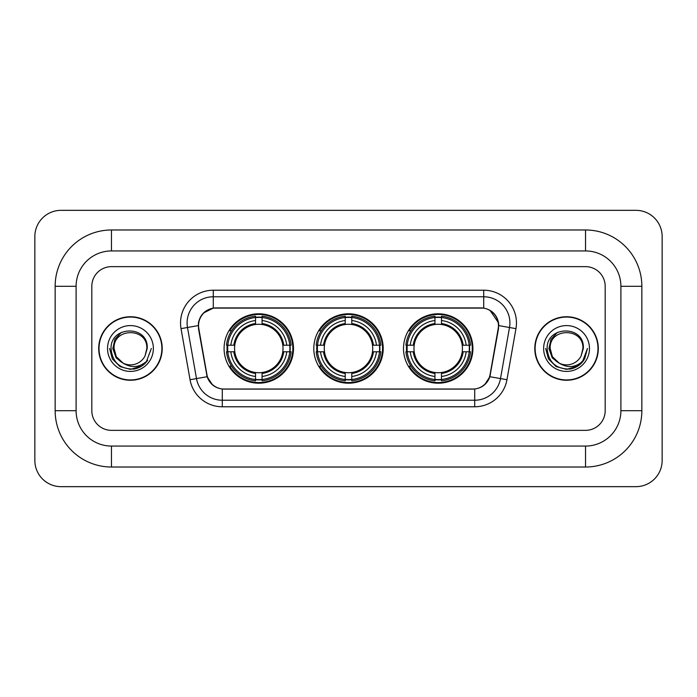 <?xml version="1.0" encoding="UTF-8"?>
<svg xmlns="http://www.w3.org/2000/svg" width="697" height="697" viewBox="0 0 697 697"><rect width="100%" height="100%" fill="white"/><g stroke="black" fill="none" stroke-linecap="round" stroke-linejoin="round"><path stroke-width="1.05" d="M313.798 348.5A34.702 34.702 0 0 0 348.5 383.202A34.702 34.702 0 0 0 383.202 348.5A34.702 34.702 0 0 0 348.5 313.798A34.702 34.702 0 0 0 313.798 348.5M403.502 348.5A34.702 34.702 0 0 0 438.204 383.202A34.702 34.702 0 0 0 472.914 348.5A34.702 34.702 0 0 0 438.204 313.798A34.702 34.702 0 0 0 403.502 348.5M224.085 348.5A34.702 34.702 0 0 0 258.796 383.202A34.702 34.702 0 0 0 293.498 348.5A34.702 34.702 0 0 0 258.796 313.798A34.702 34.702 0 0 0 224.085 348.5M198.549 325.586A17.678 17.678 0 0 0 198.819 328.653L206.904 374.489A17.678 17.678 0 0 0 224.312 389.1L472.688 389.1A17.678 17.678 0 0 0 490.096 374.489L498.181 328.653A17.678 17.678 0 0 0 480.773 307.9L216.227 307.9A17.678 17.678 0 0 0 198.549 325.586M227.205 351.776A31.757 31.757 0 0 1 227.205 345.224M406.621 351.776A31.757 31.757 0 0 1 406.621 345.224M316.908 351.776A31.757 31.757 0 0 1 316.908 345.224M98.695 348.5A31.757 31.757 0 0 0 130.452 380.257A31.757 31.757 0 0 0 162.209 348.5A31.757 31.757 0 0 0 130.452 316.743A31.757 31.757 0 0 0 98.695 348.5M534.791 348.5A31.757 31.757 0 0 0 566.548 380.257A31.757 31.757 0 0 0 598.305 348.5A31.757 31.757 0 0 0 566.548 316.743A31.757 31.757 0 0 0 534.791 348.5M198.418 322.964C200.117 314.774 205.066 309.817 213.282 308.1L483.718 308.1C491.916 309.808 496.874 314.765 498.582 322.964L498.512 328.653L489.886 376.711C487.299 383.838 482.237 387.933 474.709 389.013L222.291 389.013C214.781 387.95 209.719 383.847 207.114 376.711L198.488 328.653L198.418 322.964M203.446 313.04L213.282 308.1L213.282 296.774L483.718 296.774A26.19 26.19 0 0 1 509.507 327.512L500.507 378.584A26.19 26.19 0 0 1 474.709 400.226L222.291 400.226A26.19 26.19 0 0 1 196.493 378.584L187.493 327.512A26.19 26.19 0 0 1 213.282 296.774L213.282 290.222L483.718 290.222L483.718 308.1M489.939 310.27L498.582 322.964L498.773 325.621L515.963 328.644L506.954 379.726A32.742 32.742 0 0 1 474.709 406.778L222.291 406.778A32.742 32.742 0 0 1 190.046 379.726L181.037 328.644A32.742 32.742 0 0 1 213.282 290.222M223.981 389.1L222.291 389.013L222.291 406.778M474.709 406.778L474.709 389.013L473.019 389.1M506.954 379.726L489.886 376.711L484.598 384.77M212.515 384.875L207.114 376.711L190.046 379.726M490.427 374.489L490.322 375.047M206.678 375.047L206.573 374.489M181.037 328.644L198.227 325.586M605.179 286.293A19.647 19.647 0 0 0 585.541 266.646L111.459 266.646A19.647 19.647 0 0 0 91.821 286.293L91.821 410.707A19.647 19.647 0 0 0 111.459 430.354L585.541 430.354A19.647 19.647 0 0 0 605.179 410.707L605.179 286.293A19.647 19.647 0 0 0 585.541 266.646L111.459 266.646A19.647 19.647 0 0 0 91.821 286.293L91.821 410.707A19.647 19.647 0 0 0 111.459 430.354L585.541 430.354A19.647 19.647 0 0 0 605.179 410.707L605.179 286.293M161.878 348.5A31.435 31.435 0 0 0 130.452 317.065A31.435 31.435 0 0 0 99.018 348.5A31.435 31.435 0 0 0 130.452 379.935A31.435 31.435 0 0 0 161.878 348.5M151.319 348.5L146.17 362.24L143.242 364.993M124.31 363.956L116.19 357.988L112.827 348.5L114.909 339.265L121.374 332.364M122.881 363.015L116.277 356.681L114.081 348.5C113.08 327.381 147.825 327.381 146.823 348.5L145.028 355.949L147.215 348.5C148.836 324.863 110.335 325.438 111.05 348.5C112.356 362.423 120.032 369.279 134.077 369.053C139.801 367.955 144.331 365.028 147.677 360.279C140.123 367.537 131.933 368.486 123.108 363.128L116.277 356.681L114.081 348.5C113.08 327.381 147.825 327.381 146.823 348.5L145.028 355.949A16.371 16.371 0 0 1 123.108 363.128L116.277 356.681L114.081 348.5C113.08 327.381 147.825 327.381 146.823 348.5L145.028 355.949M123.108 363.128C117.384 359.974 114.369 355.095 114.081 348.5C113.08 327.381 147.825 327.381 146.823 348.5M107.53 348.5A22.914 22.914 0 0 0 130.452 371.414A22.914 22.914 0 0 0 153.366 348.5A22.914 22.914 0 0 0 130.452 325.586A22.914 22.914 0 0 0 107.53 348.5M147.677 360.279L141.813 366.003M141.674 366.099L134.077 369.053L141.718 366.064L134.077 369.053L141.718 366.064L130.452 369.375L120.015 366.578L112.374 358.938L109.577 348.5M597.982 348.5A31.435 31.435 0 0 0 566.548 317.065A31.435 31.435 0 0 0 535.122 348.5A31.435 31.435 0 0 0 566.548 379.935A31.435 31.435 0 0 0 597.982 348.5M577.787 366.082L570.277 369.035L577.787 366.082L570.277 369.035L577.787 366.082L566.548 369.375L556.11 366.578L548.478 358.938L545.681 348.5L548.478 358.938L556.11 366.578L566.548 369.375L576.985 366.578L584.626 358.938L587.423 348.5L582.265 362.24L579.338 364.993M560.405 363.956L552.285 357.988L548.922 348.5L551.013 339.265L557.478 332.364M559.203 363.128C553.479 359.974 550.473 355.095 550.177 348.5C549.175 327.381 583.92 327.381 582.919 348.5L581.124 355.949A16.371 16.371 0 0 1 559.203 363.128L552.372 356.681L550.177 348.5L552.372 356.681L558.977 363.015L552.372 356.681L550.177 348.5C549.175 327.381 583.92 327.381 582.919 348.5L581.124 355.949L583.311 348.5C584.94 324.863 546.431 325.438 547.145 348.5C548.452 362.423 556.128 369.279 570.172 369.053C575.896 367.955 580.427 365.028 583.772 360.279C576.219 367.537 568.029 368.486 559.203 363.128L559.133 363.093M582.919 348.5C583.92 327.381 549.175 327.381 550.177 348.5C549.175 327.381 583.92 327.381 582.919 348.5L581.124 355.949M543.634 348.5A22.914 22.914 0 0 0 566.548 371.414A22.914 22.914 0 0 0 589.47 348.5A22.914 22.914 0 0 0 566.548 325.586A22.914 22.914 0 0 0 543.634 348.5M583.772 360.279L577.918 366.003M587.423 348.5L584.626 358.938L576.985 366.578L566.548 369.375L556.11 366.578L548.478 358.938L545.681 348.5L548.478 358.938L556.11 366.578L566.548 369.375L576.985 366.578L584.626 358.938L587.423 348.5L584.626 358.938L576.985 366.578L566.548 369.375L556.11 366.578L548.478 358.938L545.681 348.5M583.729 360.349L577.926 365.995L583.729 360.349M262.063 379.499L262.063 380.815A32.48 32.48 0 0 0 291.102 351.776L289.786 351.776A31.165 31.165 0 0 1 262.063 379.499L262.063 376.467A28.159 28.159 0 0 0 286.755 351.776L282.799 351.776A24.229 24.229 0 0 0 262.063 324.497L262.063 317.501A31.165 31.165 0 0 1 289.786 345.224L291.102 345.224A32.48 32.48 0 0 0 262.063 316.185L262.063 317.501M227.797 351.776L226.481 351.776A32.48 32.48 0 0 0 255.52 380.815L255.52 379.499A31.165 31.165 0 0 1 227.797 351.776L230.829 351.776A28.159 28.159 0 0 0 255.52 376.467L255.52 372.503A24.229 24.229 0 0 0 282.799 351.776L283.766 351.776A25.188 25.188 0 0 1 262.063 373.47L262.063 376.467M255.52 317.501L255.52 316.185A32.48 32.48 0 0 0 226.481 345.224L227.797 345.224A31.165 31.165 0 0 1 255.52 317.501L255.52 320.533A28.159 28.159 0 0 0 230.829 345.224L234.784 345.224A24.229 24.229 0 0 0 255.52 372.503L255.52 373.47A25.188 25.188 0 0 1 233.817 351.776L230.829 351.776M227.858 351.776A31.104 31.104 0 0 1 227.858 345.224M262.063 317.571A31.104 31.104 0 0 0 255.52 317.571M289.725 345.224A31.104 31.104 0 0 1 289.725 351.776M289.786 345.224L286.755 345.224A28.159 28.159 0 0 0 262.063 320.533M286.755 351.776L289.786 351.776M255.52 376.467L255.52 379.499M282.799 345.224L286.755 345.224M262.063 372.546L262.063 373.47M255.52 372.503A24.229 24.229 0 0 1 234.784 351.776L233.817 351.776M262.063 379.429A31.104 31.104 0 0 1 255.52 379.429M230.829 345.224L227.797 345.224M255.52 324.453L255.52 320.533M262.063 324.497A24.229 24.229 0 0 0 234.784 345.224L233.817 345.224A25.188 25.188 0 0 1 255.52 323.53M262.063 324.453L262.063 323.53A25.188 25.188 0 0 1 283.766 345.224M231.543 330.822L229.696 330.822A34.048 34.048 0 0 1 292.845 348.5A34.048 34.048 0 0 1 229.696 366.178L231.543 366.178M351.776 379.499L351.776 380.815A32.48 32.48 0 0 0 380.815 351.776L379.499 351.776A31.165 31.165 0 0 1 351.776 379.499L351.776 376.467A28.159 28.159 0 0 0 376.467 351.776L372.503 351.776A24.229 24.229 0 0 0 351.776 324.497L351.776 317.501A31.165 31.165 0 0 1 379.499 345.224L380.815 345.224A32.48 32.48 0 0 0 351.776 316.185L351.776 317.501M317.501 351.776L316.185 351.776A32.48 32.48 0 0 0 345.224 380.815L345.224 379.499A31.165 31.165 0 0 1 317.501 351.776L320.533 351.776A28.159 28.159 0 0 0 345.224 376.467L345.224 372.503A24.229 24.229 0 0 0 372.503 351.776L373.47 351.776A25.188 25.188 0 0 1 351.776 373.47L351.776 376.467M345.224 317.501L345.224 316.185A32.48 32.48 0 0 0 316.185 345.224L317.501 345.224A31.165 31.165 0 0 1 345.224 317.501L345.224 320.533A28.159 28.159 0 0 0 320.533 345.224L324.497 345.224A24.229 24.229 0 0 0 345.224 372.503L345.224 373.47A25.188 25.188 0 0 1 323.53 351.776L320.533 351.776M317.571 351.776A31.104 31.104 0 0 1 317.571 345.224M351.776 317.571A31.104 31.104 0 0 0 345.224 317.571M379.429 345.224A31.104 31.104 0 0 1 379.429 351.776M379.499 345.224L376.467 345.224A28.159 28.159 0 0 0 351.776 320.533M376.467 351.776L379.499 351.776M345.224 376.467L345.224 379.499M372.503 345.224L376.467 345.224M351.776 372.546L351.776 373.47M345.224 372.503A24.229 24.229 0 0 1 324.497 351.776L323.53 351.776M351.776 379.429A31.104 31.104 0 0 1 345.224 379.429M320.533 345.224L317.501 345.224M345.224 324.453L345.224 320.533M351.776 324.497A24.229 24.229 0 0 0 324.497 345.224L323.53 345.224A25.188 25.188 0 0 1 345.224 323.53M351.776 324.453L351.776 323.53A25.188 25.188 0 0 1 373.47 345.224M321.256 330.822L319.4 330.822A34.048 34.048 0 0 1 382.548 348.5A34.048 34.048 0 0 1 319.4 366.178L321.256 366.178M441.48 379.499L441.48 380.815A32.48 32.48 0 0 0 470.519 351.776L469.203 351.776A31.165 31.165 0 0 1 441.48 379.499L441.48 376.467A28.159 28.159 0 0 0 466.171 351.776L462.216 351.776A24.229 24.229 0 0 0 441.48 324.497L441.48 317.501A31.165 31.165 0 0 1 469.203 345.224L470.519 345.224A32.48 32.48 0 0 0 441.48 316.185L441.48 317.501M407.214 351.776L405.898 351.776A32.48 32.48 0 0 0 434.937 380.815L434.937 379.499A31.165 31.165 0 0 1 407.214 351.776L410.245 351.776A28.159 28.159 0 0 0 434.937 376.467L434.937 372.503A24.229 24.229 0 0 0 462.216 351.776L463.183 351.776A25.188 25.188 0 0 1 441.48 373.47L441.48 376.467M434.937 317.501L434.937 316.185A32.48 32.48 0 0 0 405.898 345.224L407.214 345.224A31.165 31.165 0 0 1 434.937 317.501L434.937 320.533A28.159 28.159 0 0 0 410.245 345.224L414.201 345.224A24.229 24.229 0 0 0 434.937 372.503L434.937 373.47A25.188 25.188 0 0 1 413.234 351.776L410.245 351.776M407.275 351.776A31.104 31.104 0 0 1 407.275 345.224M441.48 317.571A31.104 31.104 0 0 0 434.937 317.571M469.142 345.224A31.104 31.104 0 0 1 469.142 351.776M469.203 345.224L466.171 345.224A28.159 28.159 0 0 0 441.48 320.533M466.171 351.776L469.203 351.776M434.937 376.467L434.937 379.499M462.216 345.224L466.171 345.224M441.48 372.546L441.48 373.47M434.937 372.503A24.229 24.229 0 0 1 414.201 351.776L413.234 351.776M441.48 379.429A31.104 31.104 0 0 1 434.937 379.429M410.245 345.224L407.214 345.224M434.937 324.453L434.937 320.533M441.48 324.497A24.229 24.229 0 0 0 414.201 345.224L413.234 345.224A25.188 25.188 0 0 1 434.937 323.53M441.48 324.453L441.48 323.53A25.188 25.188 0 0 1 463.183 345.224M410.96 330.822L409.104 330.822A34.048 34.048 0 0 1 472.261 348.5A34.048 34.048 0 0 1 409.104 366.178L410.96 366.178M585.541 229.984A56.309 56.309 0 0 1 641.85 286.293A56.309 56.309 0 0 0 585.541 229.984L111.459 229.984A56.309 56.309 0 0 0 55.15 286.293A56.309 56.309 0 0 1 111.459 229.984L111.459 250.937L585.541 250.937L111.459 250.937A35.355 35.355 0 0 0 76.104 286.293L76.104 410.707A35.355 35.355 0 0 0 111.459 446.063L585.541 446.063L111.459 446.063L111.459 467.016L585.541 467.016A56.309 56.309 0 0 0 641.85 410.707L641.85 286.293L620.896 286.293A35.355 35.355 0 0 0 585.541 250.937L585.541 229.984M641.85 410.707L620.896 410.707L620.896 286.293L620.896 410.707A35.355 35.355 0 0 1 585.541 446.063L585.541 467.016M662.15 236.527A26.19 26.19 0 0 0 635.96 210.337L61.04 210.337A26.19 26.19 0 0 0 34.85 236.527L34.85 460.473A26.19 26.19 0 0 0 61.04 486.663L635.96 486.663A26.19 26.19 0 0 0 662.15 460.473L662.15 236.527M55.15 410.707L76.104 410.707L76.104 286.293L55.15 286.293L55.15 410.707A56.309 56.309 0 0 0 111.459 467.016M483.718 290.222A32.742 32.742 0 0 1 515.963 328.644M187.493 327.512A26.19 26.19 0 0 1 187.092 322.964M262.063 372.503A24.229 24.229 0 0 0 282.799 351.776M255.52 379.726A31.4 31.4 0 0 0 262.063 379.726M290.013 351.776A31.4 31.4 0 0 0 290.013 345.224M262.063 317.274A31.4 31.4 0 0 0 255.52 317.274M351.776 372.503A24.229 24.229 0 0 0 372.503 351.776M345.224 379.726A31.4 31.4 0 0 0 351.776 379.726M379.726 351.776A31.4 31.4 0 0 0 379.726 345.224M351.776 317.274A31.4 31.4 0 0 0 345.224 317.274M441.48 372.503A24.229 24.229 0 0 0 462.216 351.776M434.937 379.726A31.4 31.4 0 0 0 441.48 379.726M469.429 351.776A31.4 31.4 0 0 0 469.429 345.224M441.48 317.274A31.4 31.4 0 0 0 434.937 317.274"/></g></svg>

